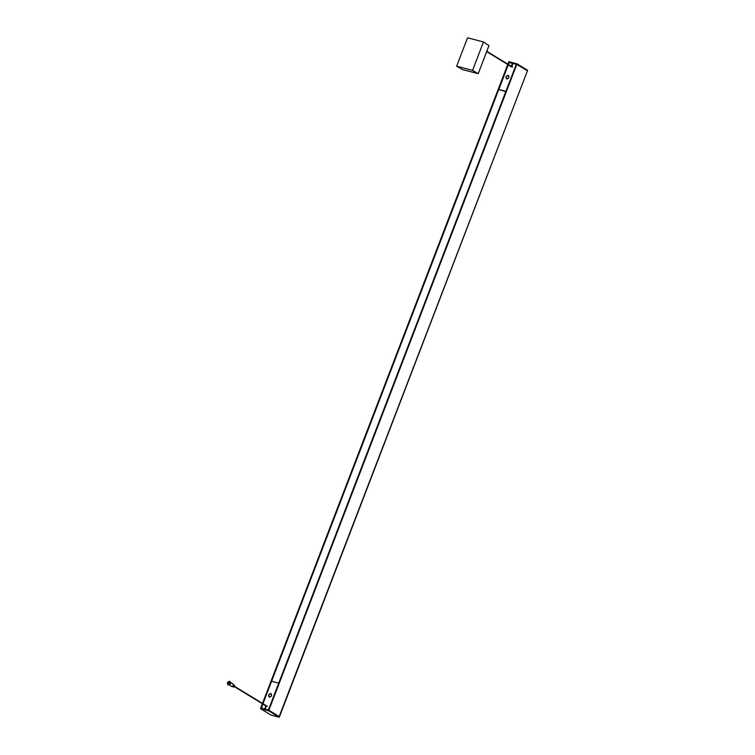 <?xml version="1.0" encoding="UTF-8"?>
<svg xmlns="http://www.w3.org/2000/svg" width="755" height="755" viewBox="0 0 755 755"><rect width="100%" height="100%" fill="white"/><g stroke="black" fill="none" stroke-linecap="round" stroke-linejoin="round"><path stroke-width="1.13" d="M271.904 681.321L278.944 683.171L271.611 681.189L498.696 89.609L271.592 681.161M506.02 91.619L498.696 89.609M511.305 66.289L512.4 63.448L508.964 62.288L508.172 64.345M508.049 64.675L262.787 703.584M262.664 703.924L261.032 708.171M508.964 62.288L508.889 61.674L516.996 63.854L527.603 70.328L527.405 70.838L527.585 70.281L516.977 63.797L527.585 70.272M268.487 710.144L516.807 64.354L527.424 70.838L279.152 716.655M279.444 716.712L279.256 717.212L279.444 716.712L268.846 710.238L279.482 716.731L527.424 70.838M507.87 64.156L508.625 62.203L507.888 64.166L508.634 62.212L516.741 64.335L268.648 710.738L260.503 708.586L271.111 715.127L279.199 717.25L268.591 710.776L268.78 710.21L260.692 708.086L260.484 708.596L271.102 715.117L279.256 717.212L268.648 710.738L260.503 708.652L260.692 708.086L260.503 708.586M229.699 685.21L228.991 684.776L229.699 685.21M227.991 684.757L228.425 684.974C230.747 684.304 231.19 683.133 229.765 681.482M229.511 681.321C230.945 682.982 230.492 684.143 228.17 684.813C226.745 683.162 227.189 682.001 229.511 681.321L229.945 681.548M231.634 686.389L232.068 686.654C233.805 686.153 234.144 685.276 233.069 684.039L230.671 682.529M229.029 682.577L228.652 683.568L229.124 682.614M229.284 682.737L228.907 683.719L229.284 682.737M262.06 707.171L261.617 708.35M267.968 710.021L268.525 708.841L269.054 709.002L268.119 710.115M266.119 709.341L265.147 709.039L266.119 709.341M263.523 708.851L264.741 708.813L265.864 706.161L264.892 708.898L263.674 708.945M265.694 706.057L265.128 705.425M271.168 693.76L271.017 693.949C272.055 695.336 271.668 696.346 269.856 696.978L269.705 696.884C271.517 696.252 271.904 695.242 270.866 693.854L271.243 693.807M270.526 693.769L270.526 693.769C268.704 694.402 268.318 695.412 269.365 696.799L269.252 697.007C268.063 695.421 268.506 694.27 270.583 693.543L270.734 693.637C268.657 694.364 268.214 695.515 269.403 697.101M267.374 706.076L266.109 706.284L265.279 709.124M270.969 693.911L270.969 693.647C272.159 695.232 271.715 696.384 269.639 697.11L269.856 696.978M261.73 706.954L262.844 704.038L261.702 706.935M271.611 681.189L262.976 703.698M506.227 91.525L499.083 89.6M515.92 65.591L516.08 64.232L515.712 65.534M512.4 63.448L511.456 66.383M512.503 67.082L511.956 66.393L512.503 67.082L510.323 66.506M507.851 75.604L507.851 75.604C506.029 76.236 505.642 77.246 506.68 78.633L506.577 78.841C505.388 77.255 505.831 76.104 507.907 75.377L508.058 75.472C505.982 76.198 505.539 77.35 506.728 78.935M508.294 75.481C509.483 77.067 509.04 78.218 506.964 78.945L507.02 78.718C508.842 78.086 509.229 77.076 508.19 75.689L508.568 75.642M508.181 75.689L508.332 75.783C509.38 77.17 508.993 78.18 507.171 78.813L507.115 79.039M499.083 89.581L506.039 91.346M508.379 64.468L509.446 62.552M498.8 89.449L508.257 64.807M514.023 63.637L512.815 63.684L511.984 66.516M508.823 61.702L508.634 62.203L508.879 61.674L516.996 63.854L268.865 710.247M516.741 64.335L516.93 63.826M456.652 66.176L467.543 37.797L483.464 41.978L472.573 70.357L456.652 66.176L462.636 69.62L456.671 66.251M483.436 41.902L488.985 45.621L478.226 73.641L462.626 69.611L478.151 73.697L472.573 70.357M488.966 45.545L478.236 73.65M233.691 686.974L234.673 685.663L233.286 684.813M232.2 686.465L232.814 686.606L233.616 684.417L233.059 686.767L231.851 686.474M233.616 684.417L233.031 684.275M268.865 708.813L505.831 91.487M278.859 683.086L505.935 91.525M260.702 708.086L262.363 703.735M262.495 703.405L507.738 64.496M278.85 683.105L268.969 708.86M505.935 91.298L515.816 65.553M516.996 63.854L508.879 61.674M472.488 70.404L478.151 73.688M231.832 686.559L229.388 685.068M262.948 703.688L271.583 681.189M267.279 706.321L266.468 705.831M266.317 705.746L234.871 686.54M234.682 686.842L266.506 706.274M512.636 67.063L486.815 51.302M486.692 51.642L511.588 66.846M508.653 63.675L508.36 64.449M508.228 64.788L498.772 89.42M232.427 686.229L233.805 687.069"/></g></svg>
